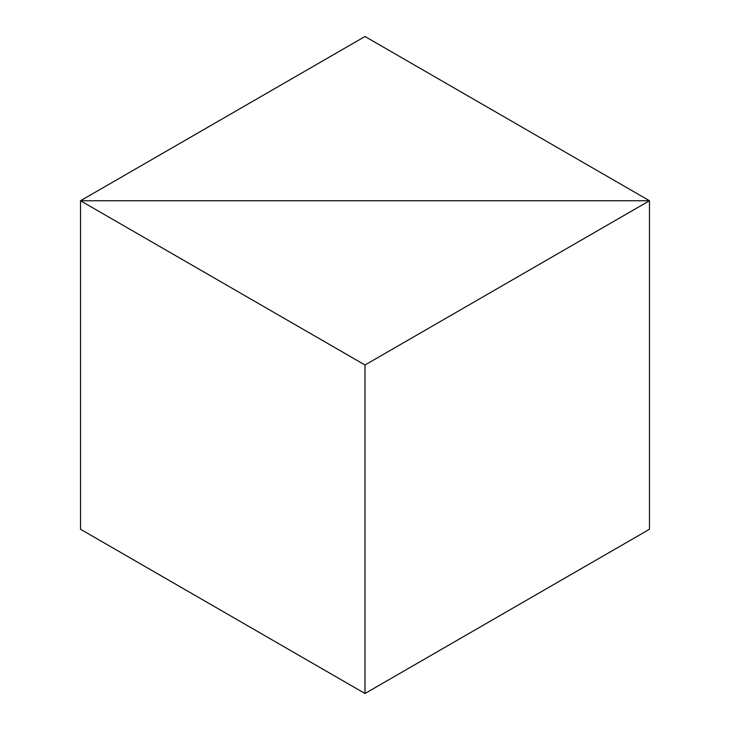 <?xml version="1.0" encoding="UTF-8"?>
<svg xmlns="http://www.w3.org/2000/svg" width="730" height="730" viewBox="0 0 730 730"><rect width="100%" height="100%" fill="white"/><g stroke="black" fill="none" stroke-linecap="round" stroke-linejoin="round"><path stroke-width="1.09" d="M365 365L80.51 200.75L80.51 529.25L80.51 200.75L649.49 200.75L649.49 529.25L365 693.5L365 365L649.49 200.75L365 36.5L80.51 200.75L649.49 200.75L649.49 529.25M80.51 529.25L365 693.5"/></g></svg>
